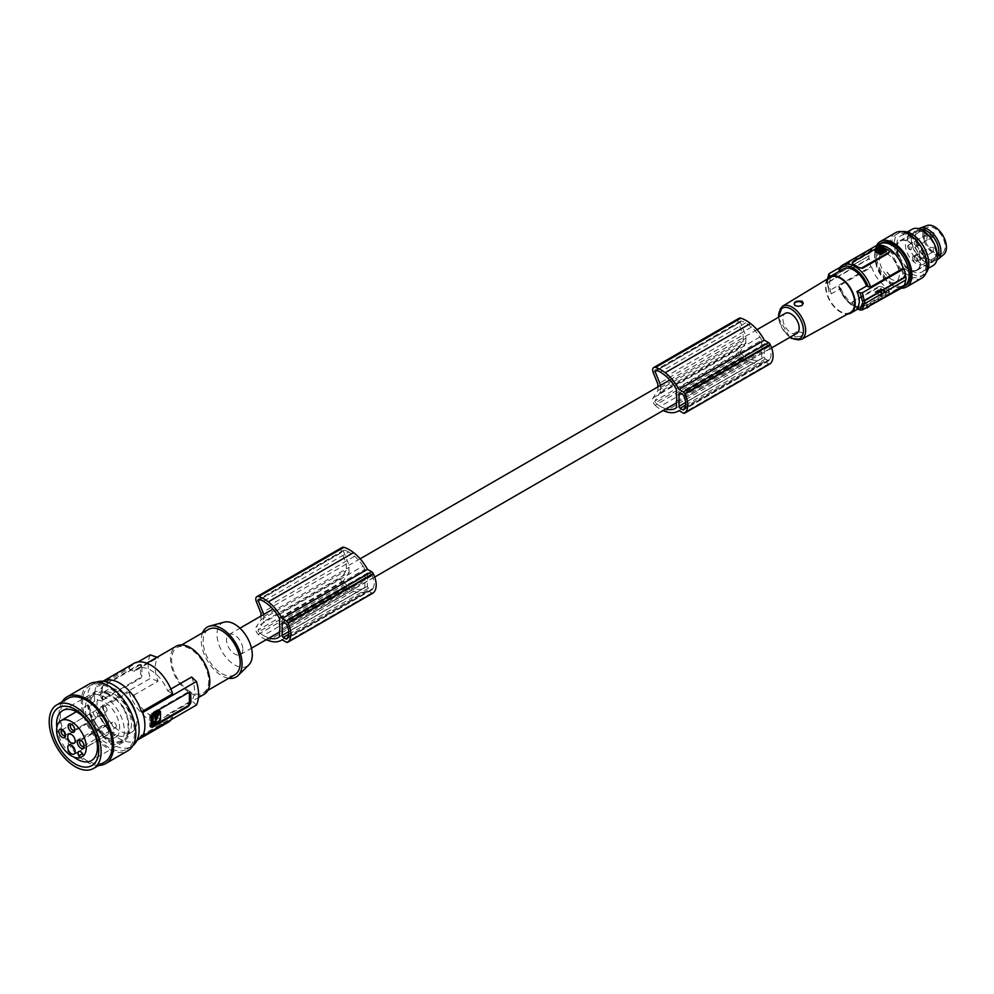 <?xml version="1.0" encoding="UTF-8"?>
<svg xmlns="http://www.w3.org/2000/svg" width="994" height="994" viewBox="0 0 994 994"><rect width="100%" height="100%" fill="white"/><g stroke="black" fill="none" stroke-linecap="round" stroke-linejoin="round"><path stroke-width="0.75" stroke-dasharray="4.97 3.73" d="M899.794 289.03A24.651 14.239 -120 0 1 887.468 287.813A24.651 14.239 -120 0 1 871.701 267.137L839.06 285.986L839.184 287.341L840.874 288.322L831.232 293.876A104.917 60.572 0 0 1 829.021 291.988L827.952 282.607L869.34 258.713A25.707 14.835 -120 0 0 870.881 266.665L829.158 290.757L829.021 291.988L827.729 283.638M888.586 290.596L888.586 291.95L862.618 306.947L858.915 307.73A2.622 1.516 0 0 0 862.618 307.73L888.586 292.745A2.622 1.516 180 0 0 889.357 291.664A2.622 1.516 180 0 0 888.586 290.596L885.617 288.881A24.651 14.239 -120 0 0 888.586 290.31L888.586 292.745M827.729 283.737L827.952 282.607L827.729 283.737A104.917 60.572 0 0 1 827.443 283.464L827.443 280.457A104.917 60.572 0 0 0 827.729 280.73L827.99 278.283M881.106 289.179L885.132 291.515L883.753 292.646L881.653 291.59L881.74 292.696L879.143 290.844L881.106 290.037L885.132 292.373L883.157 293.503L879.131 290.323L880.51 289.192L881.106 290.037M878.112 291.441L881.827 293.603L877.317 292.547L878.112 290.583L879.255 290.907L879.342 292.012M881.653 292.447L881.653 291.59M879.131 290.323L879.131 291.18L879.131 290.323M885.132 291.515L885.132 292.708L885.132 291.515M879.342 291.155L881.84 292.398L881.827 293.603L881.827 292.745L877.317 291.689L878.112 290.583M878.944 286.384L882.647 287.167A2.622 1.516 0 0 0 878.944 287.167L878.944 286.384L852.641 301.617L852.976 304.301L855.946 306.015A24.651 14.239 -120 0 0 858.915 307.432M902.279 286.856A24.651 14.239 -120 0 0 903.248 285.353L870.607 304.201L866.569 303.158L856.927 308.724M880.411 288.484L880.411 289.341L886.362 292.311L886.362 291.453L880.411 288.484L875.279 291.901L880.423 294.883L880.423 295.74L886.362 292.311L880.423 294.883M880.423 295.74L875.279 292.758L875.292 291.441L875.292 292.298L880.411 289.341M852.976 304.015A24.651 14.239 -120 0 0 855.946 306.015L858.915 307.73M852.976 304.301A2.622 1.516 180 0 1 852.206 303.232A2.622 1.516 180 0 1 852.976 302.164L878.944 287.167M882.647 287.167L885.617 288.881A24.651 14.239 -120 0 1 882.647 286.881M880.05 292.484L881.119 292.211L880.05 292.484M880.05 291.627L881.119 291.354L880.05 291.627M904.068 285.825L903.248 285.353M905.969 279.861L864.184 303.891M852.976 264.342L852.976 262.689L878.944 247.692L882.647 247.208A24.651 14.239 60 0 1 885.617 248.624A24.651 14.239 60 0 1 888.586 250.637L889.307 251.681M868.967 255.508A26.229 15.146 60 0 0 868.967 258.502L827.679 282.346L827.443 283.464L827.679 279.351L869.34 255.719L827.952 279.612L829.158 273.623M839.855 267.448L870.881 249.544A25.707 14.835 60 0 0 869.34 255.719M864.208 303.543L862.27 303.679M827.679 279.351L827.443 280.457L827.679 279.351M827.952 279.612L827.729 280.73L827.952 279.612M796.803 333.35A11.543 6.66 60 0 1 787.907 330.269A11.543 6.66 60 0 1 782.874 318.652A11.543 6.66 60 0 1 785.26 313.371M827.468 278.966A20.986 12.114 -120 0 0 840.365 312.017A20.986 12.114 -120 0 0 847.696 314.005M840.874 288.322A20.986 12.114 -120 0 0 853.722 304.301A20.986 12.114 -120 0 0 864.208 305.344A20.986 12.114 -120 0 0 866.569 303.158M801.412 332.394L797.996 331.834L795.026 332.667L793.721 334.729L794.939 336.767C801.499 337.364 803.885 336.034 802.096 332.779L801.412 332.394A4.2 2.423 180 0 1 801.412 335.823A4.2 2.423 180 0 1 795.486 335.823A4.2 2.423 180 0 1 795.486 332.394A4.2 2.423 180 0 1 801.412 332.394M871.701 267.137L870.881 266.665M867.153 307.879A24.651 14.239 -120 0 1 854.828 306.661A24.651 14.239 -120 0 1 839.06 285.986L839.184 287.341A23.086 13.32 -120 0 0 853.722 306.015A23.086 13.32 -120 0 0 868.259 304.127M850.392 312.526A20.302 11.717 60 0 1 840.365 311.457A20.302 11.717 60 0 1 827.132 293.677A20.302 11.717 60 0 1 830.089 277.376M795.237 305.605A4.2 2.423 0 0 0 795.486 305.767L794.939 305.444L795.486 305.767A4.2 2.423 0 0 0 801.412 305.767A4.2 2.423 0 0 0 801.524 305.705M242.822 649.293A11.543 6.66 60 0 1 240.424 654.574A11.543 6.66 60 0 1 226.868 642.894A11.543 6.66 60 0 1 226.495 639.875A11.543 6.66 60 0 1 228.893 634.582A11.543 6.66 60 0 1 237.777 637.676A11.543 6.66 60 0 1 242.822 649.293M343.986 582.608A21.408 12.363 -120 0 0 348.732 586.249L263.422 635.501A21.408 12.363 -120 0 1 258.676 631.873L343.986 582.608A1.317 0.758 60 0 1 343.477 580.769L349.267 572.221L263.957 621.474A11.543 6.66 60 0 1 263.596 618.454A11.543 6.66 60 0 1 263.77 616.566L263.77 614.441M349.267 572.221A11.543 6.66 60 0 1 348.906 569.202A11.543 6.66 60 0 1 349.08 567.313L349.08 565.164L343.539 551.446L259.956 599.705M740.865 353.479A21.408 12.363 -120 0 0 745.612 357.107L660.302 406.36A21.408 12.363 -120 0 1 655.555 402.732L740.865 353.479A1.317 0.758 60 0 1 740.356 351.64L745.972 342.172L660.65 391.425A11.543 6.66 60 0 1 660.476 389.325A11.543 6.66 60 0 1 660.65 387.424L660.65 385.312M745.972 342.172A11.543 6.66 60 0 1 745.786 340.06A11.543 6.66 60 0 1 745.972 338.171L745.972 336.022L740.418 322.304L656.835 370.563M676.417 395.724L761.727 346.471A11.543 6.66 60 0 1 762.1 349.49A11.543 6.66 60 0 1 761.727 352.087L761.727 358.325L676.417 407.577M676.417 401.34L761.727 352.087M279.538 618.603L364.848 569.351L364.848 575.601A11.543 6.66 60 0 1 365.22 578.62A11.543 6.66 60 0 1 364.848 581.217L279.538 630.469M224.197 622.145A24.949 14.401 -120 0 0 217.897 641.254A24.949 14.401 -120 0 0 234.659 664.949A24.949 14.401 -120 0 0 248.86 664.862M202.552 632.83A28.851 16.662 -120 0 0 221.674 675.634A28.851 16.662 -120 0 0 228.782 678.256M234.795 674.789A26.229 15.146 60 0 1 221.674 673.497A26.229 15.146 60 0 1 204.54 650.374A26.229 15.146 60 0 1 208.566 629.364M190.152 691.7A26.229 15.146 60 0 1 173.018 668.577A26.229 15.146 60 0 1 177.031 647.566A26.229 15.146 60 0 1 190.152 648.858A26.229 15.146 60 0 1 207.286 671.981A26.229 15.146 60 0 1 203.261 692.992A26.229 15.146 60 0 1 190.152 691.7M204.056 694.359A27.807 16.053 60 0 1 182.623 686.904A27.807 16.053 60 0 1 170.496 658.935A27.807 16.053 60 0 1 176.249 646.199M102.63 681.437L102.916 681.275A34.094 19.681 60 0 0 102.63 681.437A34.094 19.681 60 0 0 97.834 686.581L128.984 668.589L134.028 671.497L158.058 657.63L157.077 657.27M134.028 671.497A27.807 16.053 60 0 1 136.936 668.9A27.807 16.053 60 0 1 167.638 690.905L170.856 689.041M191.668 677.026A27.807 16.053 60 0 1 194.526 690.457A27.807 16.053 60 0 1 191.668 700.584L196.439 705.057M158.058 681.176L150.305 678.43L96.604 709.43L97.834 710.138L128.984 692.147L134.028 695.054L158.058 681.176A27.807 16.053 60 0 1 155.201 667.757A27.807 16.053 60 0 1 158.058 657.63M96.604 709.43A35.672 20.588 60 0 1 94.455 696.409A35.672 20.588 60 0 1 96.604 685.872L137.93 662.016M150.305 654.872A35.672 20.588 -120 0 0 148.143 665.408A35.672 20.588 -120 0 0 150.305 678.43M101.09 697.664A35.672 20.588 -120 0 1 100.754 692.768A35.672 20.588 -120 0 1 101.09 688.246L103.326 685.251L139.297 664.477L140.775 665.334A35.672 20.588 -120 0 0 140.452 669.857A35.672 20.588 -120 0 0 140.775 674.752L139.297 678.181L103.14 699.055L101.885 699.018L101.09 697.664L102.245 698.335L102.245 688.904A2.622 1.516 120 0 1 102.258 688.606A2.622 1.516 120 0 1 104.097 685.698L140.079 664.924A2.622 1.516 -60 0 1 141.384 664.8A2.622 1.516 -60 0 1 141.931 665.992L141.931 675.423A2.622 1.516 -60 0 1 141.906 675.734A2.622 1.516 -60 0 1 140.079 678.629L139.297 678.181M140.079 664.924L141.931 665.992M102.245 698.335A2.622 1.516 120 0 0 102.78 699.527A2.622 1.516 120 0 0 104.097 699.403L140.079 678.629M135.731 712.946A24.39 14.078 60 0 1 131.867 732.093A24.39 14.078 60 0 1 119.678 730.888A24.39 14.078 60 0 1 103.736 709.393A24.39 14.078 60 0 1 107.476 689.848A24.39 14.078 60 0 1 119.678 691.054A24.39 14.078 60 0 1 125.99 696.073M97.834 710.138A34.094 19.681 -120 0 0 119.678 738.803A34.094 19.681 -120 0 0 136.725 740.493A34.094 19.681 -120 0 0 137.023 740.319L136.725 740.493M97.834 686.581L96.604 685.872M96.977 704.162A24.39 14.078 60 0 1 102.034 692.992A24.39 14.078 60 0 1 114.223 694.197A24.39 14.078 60 0 1 131.469 724.067A24.39 14.078 60 0 1 126.424 735.237A24.39 14.078 60 0 1 114.223 734.032A24.39 14.078 60 0 1 96.977 704.162M96.294 682.195A36.716 21.197 -120 0 0 94.79 682.928A36.716 21.197 -120 0 0 87.186 699.739A36.716 21.197 -120 0 0 103.214 736.691A36.716 21.197 -120 0 0 131.519 746.531L126.909 749.19A36.716 21.197 -120 0 0 126.909 706.796A36.716 21.197 -120 0 0 90.193 685.587A36.716 21.197 -120 0 0 90.193 727.993A36.716 21.197 -120 0 0 126.909 749.19L131.519 746.531A36.716 21.197 -120 0 0 132.898 745.599M94.79 682.928L90.193 685.587L94.79 682.928M89.274 683.996A38.555 22.266 -120 0 0 83.359 714.897A38.555 22.266 -120 0 0 108.545 748.867A38.555 22.266 -120 0 0 118.584 752.458A38.555 22.266 -120 0 0 127.828 750.781M62.05 701.839A38.555 22.266 -120 0 0 86.292 761.715A38.555 22.266 -120 0 0 87.435 762.348A38.555 22.266 -120 0 0 98.779 765.43M67.927 698.447A36.716 21.197 -120 0 0 79.135 754.931A36.716 21.197 -120 0 0 86.292 760.224A36.716 21.197 -120 0 0 104.656 762.038M56.844 727.409A28.851 16.662 -120 0 0 74.016 757.155M128.201 736.815L124.449 741.524L123.865 740.344L127.443 735.846L128.201 736.815L129.058 729.099L128.201 718.811L124.449 708.213L123.865 708.548L116.87 700.372L117.143 699.664L124.449 708.213M117.143 699.664L108.657 693.775L108.793 694.769L116.87 700.372M118.609 743.388A27.534 15.904 -120 0 0 122.834 721.321A27.534 15.904 -120 0 0 104.842 697.043A27.534 15.904 -120 0 0 91.063 695.688A27.534 15.904 -120 0 0 86.851 717.755A27.534 15.904 -120 0 0 104.842 742.021A27.534 15.904 -120 0 0 118.609 743.388L123.865 740.344L116.87 741.946L117.143 743.201L108.657 740.878L101.55 734.206L90.491 715.046L88.255 705.554L89.311 706.013L91.436 697.912L90.491 697.043L95.598 691.551L96.319 692.656L102.022 691.799L101.55 690.656L95.598 691.551L62.597 710.611M117.143 743.201L124.449 741.524L91.448 760.584M108.657 740.878L108.793 739.735L102.022 733.373L96.319 724.452L95.598 724.862M127.443 735.846L128.263 728.49L129.058 729.099M108.793 694.769L102.022 691.799M108.657 693.775L101.55 690.656M128.263 728.49L127.443 718.699L128.201 718.811M123.865 708.548L127.443 718.699M91.063 695.688L96.319 692.656L91.436 697.912M90.491 697.043L88.255 705.554M89.311 706.013L91.436 715.059L90.491 715.046M108.793 739.735L116.87 741.946M96.319 724.452L91.436 715.059M112.185 732.255A3.678 2.125 -120 0 0 112.185 736.492L113.328 738.48A20.986 12.114 60 0 1 104.842 736.666A20.986 12.114 60 0 1 91.137 718.177A20.986 12.114 60 0 1 94.343 701.366A20.986 12.114 60 0 1 104.842 702.398A20.986 12.114 60 0 1 117.988 719.209A20.986 12.114 60 0 1 117.006 736.368L115.851 734.367A3.678 2.125 -120 0 0 112.185 732.255L78.799 751.526L112.185 732.255M113.328 738.48L117.006 736.368M65.467 734.641A3.144 1.814 -120 0 0 65.517 734.094A3.144 1.814 -120 0 0 63.293 730.242L62.187 729.596L63.293 730.242A3.144 1.814 -120 0 0 62.796 730.018M95.561 716.749A3.144 1.814 60 0 1 93.511 713.978A3.144 1.814 60 0 1 93.995 711.456A3.144 1.814 60 0 1 95.561 711.605A3.144 1.814 60 0 1 97.623 714.388A3.144 1.814 60 0 1 97.139 716.91A3.144 1.814 60 0 1 95.561 716.749M84.005 745.351A3.144 1.814 -120 0 0 84.068 744.804A3.144 1.814 -120 0 0 81.843 740.952L80.725 740.306L81.843 740.952A3.144 1.814 -120 0 0 81.346 740.729M114.111 727.459A3.144 1.814 60 0 1 112.061 724.688A3.144 1.814 60 0 1 112.533 722.166A3.144 1.814 60 0 1 114.111 722.315A3.144 1.814 60 0 1 116.161 725.086A3.144 1.814 60 0 1 115.689 727.608A3.144 1.814 60 0 1 114.111 727.459M104.842 723.818A5.243 3.032 60 0 1 101.413 719.196A5.243 3.032 60 0 1 102.22 714.984A5.243 3.032 60 0 1 104.842 715.245A5.243 3.032 60 0 1 108.271 719.867A5.243 3.032 60 0 1 107.464 724.079A5.243 3.032 60 0 1 104.842 723.818M104.842 734.529A5.243 3.032 60 0 1 101.413 729.907A5.243 3.032 60 0 1 102.22 725.695A5.243 3.032 60 0 1 104.842 725.955A5.243 3.032 60 0 1 108.271 730.578A5.243 3.032 60 0 1 107.464 734.777A5.243 3.032 60 0 1 104.842 734.529M74.736 729.285A3.144 1.814 -120 0 0 74.799 728.739A3.144 1.814 -120 0 0 72.574 724.887L71.456 724.241L72.574 724.887A3.144 1.814 -120 0 0 72.065 724.663M104.842 711.393A3.144 1.814 60 0 1 102.78 708.623A3.144 1.814 60 0 1 103.264 706.1A3.144 1.814 60 0 1 104.842 706.262A3.144 1.814 60 0 1 106.892 709.033A3.144 1.814 60 0 1 106.408 711.555A3.144 1.814 60 0 1 104.842 711.393M128.984 692.147A34.094 19.681 -120 0 0 150.827 720.824A34.094 19.681 -120 0 0 167.874 722.501M171.204 719.631A34.094 19.681 -120 0 0 172.683 717.37L141.521 735.361M172.683 717.37L167.638 714.462L191.668 700.584M128.984 668.589A34.094 19.681 60 0 1 133.78 663.445M150.877 727.061A2.622 1.516 -60 0 1 150.268 726.949A2.622 1.516 -60 0 1 149.721 725.744L149.721 716.326A2.622 1.516 -60 0 1 151.573 713.108L187.555 692.333A2.622 1.516 -60 0 1 188.86 692.209A2.622 1.516 -60 0 1 189.208 692.557M160.469 711.592L159.723 711.17L159.723 719.345L160.469 719.768M151.573 724.054L159.723 719.345M156.083 716.873L155.66 717.581M156.555 715.755L155.797 715.208L155.797 718.463L156.543 718.898M156.543 715.643L155.797 715.208L155.797 714.326L156.543 714.748M158.406 713.729L156.94 714.052M156.195 713.63L155.797 714.326M156.543 719.731L155.797 719.321L156.543 719.333M156.543 719.755L155.797 718.463M155.524 714.872L154.778 714.45L152.48 716.239L152.48 722.638L153.225 722.675M154.965 718.538L155.71 718.96M167.638 714.462A27.807 16.053 60 0 1 164.731 717.059A27.807 16.053 60 0 1 134.028 695.054M167.638 690.905L172.683 693.812M348.732 586.249A38.269 22.092 -120 0 0 352.808 588.125A38.269 22.092 -120 0 0 354.585 588.721A25.111 14.5 -120 0 0 363.605 588.336A25.111 14.5 -120 0 0 364.848 587.454L364.848 581.217M364.848 587.454L279.538 636.719M279.538 624.853L364.848 575.601M364.848 569.351A31.883 18.414 -120 0 0 363.034 566.108L277.724 615.361M363.034 566.108A28.714 16.575 -120 0 0 354.585 556.255A38.269 22.092 -120 0 0 352.808 554.789A38.269 22.092 -120 0 0 348.732 551.981L263.422 601.233M348.732 551.981A19.892 11.481 -120 0 0 344.023 550.154A1.317 0.758 -120 0 0 343.675 550.216L343.675 550.216A1.317 0.758 -120 0 0 343.539 551.446M263.422 635.501A38.269 22.092 -120 0 0 267.498 637.378A38.269 22.092 -120 0 0 269.212 637.962M258.676 631.873A1.317 0.758 60 0 1 258.167 630.034L343.477 580.769M263.957 621.474L258.167 630.034M261 616.056L261 619.747L256.141 627.04L341.451 577.787A5.243 3.032 60 0 0 343.564 585.168A25.049 14.463 -120 0 0 352.038 590.722A25.049 14.463 -120 0 0 353.603 591.219A33.572 19.383 -120 0 0 353.926 591.343A33.572 19.383 -120 0 0 366.587 591.045A33.572 19.383 -120 0 0 367.457 590.498L371.694 592.946A2.622 1.516 -120 0 0 372.8 593.157M266.131 639.738A25.049 14.463 -120 0 1 258.254 634.42A5.243 3.032 60 0 1 256.141 627.04M287.701 637.663L373.011 588.411A19.433 11.22 -120 0 1 372.166 589.628A1.578 0.907 -120 0 1 372.017 589.753A1.578 0.907 -120 0 1 371.234 589.678L368.563 588.137A1.578 0.907 -120 0 1 367.445 586.212L367.445 573.613L283.253 622.219L368.563 572.966L371.234 574.52L285.924 623.772M373.011 588.411A14.003 8.089 -120 0 0 373.011 577.825L287.701 627.077M373.011 577.825A19.433 11.22 -120 0 0 372.166 575.638A1.578 0.907 -120 0 0 371.234 574.52M368.563 572.966A1.578 0.907 -120 0 0 367.768 572.892A1.578 0.907 -120 0 0 367.445 573.613M342.172 547.421A5.243 3.032 -120 0 0 341.613 552.329L346.31 564.033L346.31 570.481L341.451 577.787M360.163 558.802L349.08 565.164M263.77 616.566L349.08 567.313M367.457 590.498L282.147 639.751L366.587 591.045M346.31 564.033L261 613.286M261 619.747L346.31 570.481M354.585 588.721L279.538 632.06M761.727 346.471L761.727 340.209L676.417 389.462M745.612 357.107A38.269 22.092 -120 0 0 749.687 358.996A38.269 22.092 -120 0 0 751.464 359.592L676.417 402.918M751.464 359.592A25.111 14.5 -120 0 0 760.485 359.194A25.111 14.5 -120 0 0 761.727 358.325M761.727 340.209A31.883 18.414 -120 0 0 759.925 336.978A28.714 16.575 -120 0 0 751.464 327.125A38.269 22.092 -120 0 0 749.687 325.659A38.269 22.092 -120 0 0 745.612 322.839A19.892 11.481 -120 0 0 740.903 321.025A1.317 0.758 -120 0 0 740.555 321.074L740.555 321.074A1.317 0.758 -120 0 0 740.418 322.304M768.114 345.378A1.578 0.907 -120 0 1 769.045 346.496A19.433 11.22 -120 0 1 769.89 348.695A14.003 8.089 -120 0 1 769.89 359.269A19.433 11.22 -120 0 1 769.045 360.499A1.578 0.907 -120 0 1 768.909 360.623A1.578 0.907 -120 0 1 768.114 360.536L765.442 358.996A1.578 0.907 -120 0 1 764.324 357.07L764.324 344.483A1.578 0.907 -120 0 1 764.647 343.762A1.578 0.907 -120 0 1 765.442 343.837L768.114 345.378L682.803 394.63M657.879 386.914L657.879 390.605L653.021 397.911A5.243 3.032 60 0 0 655.133 405.279L740.443 356.026A25.049 14.463 -120 0 0 748.917 361.592A25.049 14.463 -120 0 0 750.482 362.089A33.572 19.383 -120 0 0 750.805 362.214A33.572 19.383 -120 0 0 763.467 361.915A33.572 19.383 -120 0 0 764.336 361.356L768.586 363.804A2.622 1.516 -120 0 0 769.679 364.028M740.443 356.026A5.243 3.032 60 0 1 738.331 348.658L743.189 341.352L743.189 334.891L657.879 384.156M739.051 318.279A5.243 3.032 -120 0 0 738.492 323.199L743.189 334.891M769.89 348.695L684.58 397.948M660.302 406.36A38.269 22.092 -120 0 0 664.377 408.248A38.269 22.092 -120 0 0 666.092 408.82M655.555 402.732A1.317 0.758 60 0 1 655.046 400.893L740.356 351.64M660.65 391.425L655.046 400.893M655.133 405.279A25.049 14.463 -120 0 0 663.01 410.609M657.879 390.605L743.189 341.352M764.336 361.356L679.026 410.609M769.89 359.269L684.58 408.534M660.65 392.618L745.972 343.365M669.844 379.969L745.972 336.022M660.65 387.424L745.972 338.171M745.612 322.839L660.302 372.091M759.925 336.978L674.603 386.231M353.603 591.219L268.293 640.471M750.482 362.089L665.172 411.342M839.184 270.219L839.06 268.852L871.701 250.016A24.651 14.239 60 0 1 875.142 246.338M843.223 269.001A20.986 12.114 -120 0 0 840.874 271.188L831.232 276.754C829.083 280.656 829.083 286.359 831.232 293.876M871.701 250.016L870.881 249.544M840.154 270.778L840.874 271.188M901.011 288.185A26.229 15.146 60 0 1 893.407 285.676A26.229 15.146 60 0 1 876.497 245.704M921.724 278.196A26.229 15.146 60 0 1 908.615 276.891A26.229 15.146 60 0 1 891.481 253.781A26.229 15.146 60 0 1 895.495 232.77M916.033 260.826A2.622 1.516 60 0 1 914.318 258.515A2.622 1.516 60 0 1 914.716 256.415A2.622 1.516 60 0 1 916.033 256.551A2.622 1.516 60 0 1 917.748 258.862A2.622 1.516 60 0 1 917.338 260.962A2.622 1.516 60 0 1 916.033 260.826M909.535 249.593A2.622 1.516 60 0 1 907.833 247.282A2.622 1.516 60 0 1 908.23 245.17A2.622 1.516 60 0 1 909.535 245.307A2.622 1.516 60 0 1 911.249 247.618A2.622 1.516 60 0 1 910.852 249.718A2.622 1.516 60 0 1 909.535 249.593M916.033 245.841A2.622 1.516 60 0 1 914.318 243.53A2.622 1.516 60 0 1 914.716 241.43A2.622 1.516 60 0 1 916.033 241.554A2.622 1.516 60 0 1 917.748 243.865A2.622 1.516 60 0 1 917.338 245.965A2.622 1.516 60 0 1 916.033 245.841M919.723 251.358A4.2 2.423 60 0 1 923.848 252.898A4.2 2.423 60 0 1 924.582 258.092A4.2 2.423 60 0 1 922.146 258.154A4.2 2.423 60 0 1 919.189 253.01A4.2 2.423 60 0 1 919.723 251.358M924.693 263.199A14.947 8.635 -120 0 0 922.83 245.767A14.947 8.635 -120 0 0 908.553 238.249A14.947 8.635 -120 0 0 907.373 239.194A14.947 8.635 -120 0 0 909.237 256.626A14.947 8.635 -120 0 0 923.501 264.143A14.947 8.635 -120 0 0 924.693 263.199M943.231 252.488A14.947 8.635 -120 0 0 941.368 235.056A14.947 8.635 -120 0 0 927.104 227.539A14.947 8.635 -120 0 0 925.923 228.483A14.947 8.635 -120 0 0 927.787 245.916A14.947 8.635 -120 0 0 942.051 253.433A14.947 8.635 -120 0 0 943.231 252.488M927.079 225.539A16.786 9.691 -120 0 0 924.855 227.017A16.786 9.691 -120 0 0 927.414 247.282A16.786 9.691 -120 0 0 943.778 254.464M880.87 251.83L881.939 251.569L880.87 251.83M918.779 228.719A18.103 10.449 -120 0 0 917.599 229.713A18.103 10.449 -120 0 0 915.288 236.845A18.103 10.449 -120 0 0 928.085 259.012A18.103 10.449 -120 0 0 936.87 260.055M937.292 257.483A16.649 9.617 60 0 1 936.708 258.192A16.649 9.617 60 0 1 935.391 259.248A16.649 9.617 60 0 1 927.067 258.428A16.649 9.617 60 0 1 915.288 238.026A16.649 9.617 60 0 1 917.425 231.453A16.649 9.617 60 0 1 918.742 230.397A16.649 9.617 60 0 1 921.214 229.639M877.826 254.315A16.649 9.617 -120 0 0 877.031 267.933A16.649 9.617 -120 0 0 887.468 281.277A16.649 9.617 -120 0 0 895.793 282.11A16.649 9.617 -120 0 0 897.122 281.053A16.649 9.617 -120 0 0 895.035 261.633A16.649 9.617 -120 0 0 879.143 253.259A16.649 9.617 -120 0 0 877.826 254.315M918.257 268.852A16.649 9.617 -120 0 0 916.182 249.432A16.649 9.617 -120 0 0 900.291 241.057A16.649 9.617 -120 0 0 898.961 242.114A16.649 9.617 -120 0 0 901.049 261.521A16.649 9.617 -120 0 0 916.94 269.896A16.649 9.617 -120 0 0 918.257 268.852M882.56 251.196L883.716 252.364L885.095 251.569L884.648 250.973M908.615 241.554A17.047 9.841 60 0 1 919.748 256.576A17.047 9.841 60 0 1 917.139 270.244A17.047 9.841 60 0 1 908.615 269.399A17.047 9.841 60 0 1 897.47 254.377A17.047 9.841 60 0 1 900.092 240.71A17.047 9.841 60 0 1 908.615 241.554M879.541 249.444L879.094 250.041L880.51 250.861L880.945 250.053M914.729 256.44A3.144 1.814 60 0 1 916.791 259.21A3.144 1.814 60 0 1 916.306 261.733A3.144 1.814 60 0 1 914.729 261.584A3.144 1.814 60 0 1 912.678 258.813A3.144 1.814 60 0 1 913.163 256.29A3.144 1.814 60 0 1 914.729 256.44M923.824 232.198A17.768 10.251 -120 0 0 911.262 239.442A17.768 10.251 -120 0 0 923.824 261.198A17.768 10.251 -120 0 0 936.385 253.955A17.768 10.251 -120 0 0 923.824 232.198M923.824 232.782A17.047 9.841 60 0 1 934.956 247.804A17.047 9.841 60 0 1 932.347 261.459A17.047 9.841 60 0 1 923.824 260.614A17.047 9.841 60 0 1 912.678 245.593A17.047 9.841 60 0 1 915.3 231.937A17.047 9.841 60 0 1 923.824 232.782M921.413 257.732L921.413 257.732A3.144 1.814 60 0 1 919.189 253.868A3.144 1.814 60 0 1 919.587 252.625A3.144 1.814 60 0 1 919.835 252.426A3.144 1.814 60 0 1 921.413 252.588A3.144 1.814 60 0 1 923.389 255.11A3.144 1.814 60 0 1 923.227 257.682A3.144 1.814 60 0 1 922.979 257.881A3.144 1.814 60 0 1 921.413 257.732L922.146 258.154M902.055 231.664A24.39 14.078 -120 0 0 899.384 232.646A24.39 14.078 -120 0 0 895.644 252.19A24.39 14.078 -120 0 0 911.585 273.685A24.39 14.078 -120 0 0 923.774 274.891A24.39 14.078 -120 0 0 925.961 273.064M891.842 241.144A24.39 14.078 -120 0 0 908.615 275.388A24.39 14.078 -120 0 0 920.804 276.605A24.39 14.078 -120 0 0 924.544 257.061A24.39 14.078 -120 0 0 908.615 235.566A24.39 14.078 -120 0 0 896.414 234.348A24.39 14.078 -120 0 0 891.842 241.144M885.095 251.569L885.095 250.712L885.095 251.569M878.261 251.482L882.175 252.327M881.206 243.132A24.39 14.078 -120 0 0 877.466 262.677A24.39 14.078 -120 0 0 893.407 284.172A24.39 14.078 -120 0 0 902.415 286.446A24.39 14.078 -120 0 0 905.596 285.377M880.945 250.91L882.473 251.793L882.535 250.699M911.585 270.902A20.986 12.114 -120 0 0 922.072 271.934A20.986 12.114 -120 0 0 925.29 255.123A20.986 12.114 -120 0 0 911.585 236.634A20.986 12.114 -120 0 0 901.086 235.59A20.986 12.114 -120 0 0 897.868 252.401A20.986 12.114 -120 0 0 911.585 270.902M875.242 251.619L880.373 248.202L880.373 247.344M886.313 251.171L880.373 248.202M912.02 229.291A20.986 12.114 -120 0 0 908.802 246.102A20.986 12.114 -120 0 0 922.507 264.59A20.986 12.114 -120 0 0 932.993 265.622M902.092 287.08A24.39 14.078 60 0 1 891.891 285.054A24.39 14.078 60 0 1 879.69 272.182A24.39 14.078 60 0 1 877.988 245.319M882.684 252.961L882.684 252.103L882.684 252.961M899.545 260.714A16.649 9.617 -120 0 0 882.883 251.097A16.649 9.617 -120 0 0 881.566 252.153A16.649 9.617 -120 0 0 882.883 270.331A16.649 9.617 -120 0 0 899.545 279.948A16.649 9.617 -120 0 0 900.862 278.892A16.649 9.617 -120 0 0 899.545 260.714M904.888 273.934L904.478 276.059L904.888 273.934A16.649 9.617 -120 0 1 903.384 277.239L904.229 275.773M905.174 274.046A17.047 9.841 60 0 1 903.558 277.612L903.384 277.239M903.558 277.612L904.478 276.059M882.2 252.538L883.43 251.283L881.628 254.464A17.047 9.841 60 0 1 883.244 250.898M881.628 254.464L882.461 252.811M883.43 251.283A16.649 9.617 -120 0 0 881.926 254.588M897.942 254.104L899.893 256.278L897.855 254.327M896.004 252.165A17.047 9.841 60 0 1 899.893 256.278M899.657 256.34A16.649 9.617 -120 0 0 896.041 252.526M890.773 275.984L888.835 274.257L890.773 275.984A16.649 9.617 -120 0 1 887.157 272.17L888.835 274.257M890.81 276.357A17.047 9.841 60 0 1 886.921 272.244L887.157 272.17M886.921 272.244L888.723 274.493M862.618 307.73L862.618 306.947M878.696 290.583L878.696 291.441M869.638 305.705A24.651 14.239 -120 0 0 870.607 304.201M881.305 292.087L881.305 292.944M880.87 292.037L880.87 292.895M883.157 292.658L883.157 293.503M879.69 290.646L879.69 291.503M880.51 289.192L880.51 290.049M881.218 294.87L881.218 295.727M852.976 301.381L852.976 302.164M883.753 292.646L883.753 293.503M881.206 288.484L881.206 289.341M880.125 290.708L880.125 291.565M878.944 247.692L878.944 246.91M852.976 261.907L852.976 262.689M790.205 337.165A17.532 10.126 60 0 1 778.662 317.185M801.562 339.352A19.11 11.033 60 0 1 792.131 338.333A19.11 11.033 60 0 1 779.681 321.596A19.11 11.033 60 0 1 782.452 306.251M101.09 688.246L102.245 688.904M103.326 685.251L104.097 685.698M103.326 698.956L104.097 699.403M141.931 675.423L140.775 674.752M102.022 733.373L101.55 734.206M112.185 736.492L115.851 734.367M150.877 726.403L149.721 725.744M152.132 724.353L152.877 724.775M159.164 720.29L159.91 720.712M156.033 717.916L156.766 718.351M152.48 716.239L153.225 716.662M152.89 715.531L153.635 715.966M188.326 692.781L187.555 692.333M152.355 713.555L151.573 713.108M150.877 716.985L149.721 716.326M354.585 556.255L269.275 605.52M344.023 550.154L258.713 599.419M367.445 586.212L288.757 631.637M372.166 575.638L286.856 624.891M258.254 634.42L343.564 585.168M341.613 552.329L256.303 601.581M371.694 592.946L286.384 642.199M372.166 589.628L286.856 638.894M371.234 589.678L287.477 638.036M368.563 588.137L288.769 634.197M769.045 346.496L683.735 395.749M765.442 343.837L764.324 344.483M764.324 357.07L685.636 402.508M765.442 358.996L685.649 405.067M768.114 360.536L684.357 408.894M768.586 363.804L683.263 413.057M738.492 323.199L653.182 372.452M653.021 397.911L738.331 348.658M769.045 360.499L683.735 409.752M740.903 321.025L655.593 370.277M751.464 327.125L666.154 376.378M931.651 236.82A2.622 1.516 60 0 1 929.937 234.509A2.622 1.516 60 0 1 930.334 232.41A2.622 1.516 60 0 1 931.651 232.546A2.622 1.516 60 0 1 933.366 234.857A2.622 1.516 60 0 1 932.956 236.957A2.622 1.516 60 0 1 931.651 236.82M931.651 251.817A2.622 1.516 60 0 1 929.937 249.506A2.622 1.516 60 0 1 930.334 247.407A2.622 1.516 60 0 1 931.651 247.531A2.622 1.516 60 0 1 933.366 249.842A2.622 1.516 60 0 1 932.956 251.942A2.622 1.516 60 0 1 931.651 251.817M882.473 251.793L882.473 251.109M880.51 250.861L880.51 250.003M925.153 240.573A2.622 1.516 60 0 1 923.438 238.262A2.622 1.516 60 0 1 923.848 236.162A2.622 1.516 60 0 1 925.153 236.286A2.622 1.516 60 0 1 926.868 238.597A2.622 1.516 60 0 1 926.47 240.71A2.622 1.516 60 0 1 925.153 240.573M883.716 252.364L883.716 251.507M883.119 252.377L883.119 251.519M875.254 251.159L875.254 250.302M881.169 248.202L881.169 247.344M827.505 283.29L828.747 291.565M881.964 293.416L881.964 292.559M879.007 291.018L879.007 290.161M881.628 292.522L881.628 291.664M879.876 292.236L879.876 291.379M881.119 292.211L881.119 291.354M877.317 292.547L877.317 291.689M875.118 291.677L875.118 292.534M879.367 291.925L879.367 291.068M885.256 292.534L885.256 291.677M886.511 291.677L886.511 292.534M838.663 286.781C841.918 295.727 847.05 302.375 854.045 306.736L863.873 309.035M827.219 279.973L827.219 283.017M827.629 278.742L827.505 280.233M778.265 317.409L789.808 337.401M864.208 305.344L857.772 309.059M240.424 654.574L251.494 648.187M279.538 631.998L374.713 577.054M676.417 402.856L771.592 347.912M177.031 647.566L181.641 644.907M136.936 668.9L146.801 663.209M141.384 664.8L140.489 664.278M101.885 699.018L102.78 699.527M102.034 692.992L107.476 689.848M61.727 730.081L93.995 711.456M80.265 740.791L112.533 722.166M68.834 734.268L102.22 714.984M68.834 744.966L102.22 725.695M70.996 724.725L103.264 706.1M151.163 727.459L150.268 726.949M156.679 716.724L155.934 716.289M155.797 718.177L155.052 717.743M156.654 715.891L155.921 715.469M158.816 713.878L158.071 713.456M156.654 720.004L155.921 719.581M156.369 715.581L157.102 716.003M153.337 723.321L152.591 722.899M155.822 718.997L155.076 718.563M155.822 714.848L155.076 714.413M189.767 692.731L188.86 692.209M372.017 589.753L286.707 639.005M367.768 572.892L282.458 622.145M363.605 588.336L278.295 637.589M760.485 359.194L675.174 408.459M764.647 343.762L679.337 393.015M763.467 361.915L679.076 410.634M768.909 360.623L683.586 409.876M228.893 634.582L239.952 628.208M669.869 379.994L757.043 329.66M740.555 321.074L655.245 370.327M83.421 746.245L115.689 727.608M74.799 728.739L74.799 730.031M164.731 717.059L198.44 697.589M126.424 735.237L131.867 732.093M74.078 743.35L107.464 724.079M203.261 692.992L207.87 690.333M74.14 730.18L106.408 711.555M74.078 754.061L107.464 734.777M64.871 735.535L97.139 716.91M84.068 744.804L84.068 746.084M343.675 550.216L258.365 599.469M76.426 711.704L94.343 701.366M65.517 734.094L65.517 735.386M914.716 241.43L930.334 232.41L932.931 232.41C934.646 232.956 934.658 234.472 932.956 236.957L917.338 245.965M927.067 258.428L928.085 259.012M915.288 238.026L915.288 236.845M914.716 256.415L930.334 247.407L932.931 247.407C934.646 247.953 934.658 249.469 932.956 251.942L917.338 260.962M918.742 230.397L900.291 241.057M882.448 251.022L882.448 251.88M917.139 270.244L932.347 261.459M919.189 253.868L919.189 253.01M899.384 232.646L896.414 234.348M885.219 250.538L885.219 251.395M908.23 245.17L923.848 236.162L926.445 236.162C928.16 236.709 928.172 238.225 926.47 240.71L910.852 249.718M880.187 250.426L880.187 251.283M927.104 227.539L908.553 238.249M881.939 250.712L881.939 251.569M880.696 250.737L880.696 251.594M907.311 232L901.086 235.59M878.149 251.06L878.149 251.917M916.306 261.733L922.979 257.881M882.883 251.097L879.143 253.259M882.796 251.929L882.796 252.787M878.969 249.022L878.969 249.879M928.297 268.343L922.072 271.934M923.774 274.891L920.804 276.605M942.051 253.433L923.501 264.143M913.163 256.29L919.835 252.426M935.391 259.248L916.94 269.896M900.092 240.71L915.3 231.937M899.545 279.948L895.793 282.11"/><path stroke-width="1.49" d="M866.569 286.023L856.927 291.59A104.917 60.572 0 0 0 860.22 292.87L862.345 292.783L904.068 268.703L903.248 268.231L870.607 287.067L866.569 286.023A20.986 12.114 -120 0 0 853.722 270.045A20.986 12.114 -120 0 0 843.223 269.001L829.878 276.705A20.986 12.114 -120 0 0 827.468 278.966M863.873 309.035L899.794 289.03A24.651 14.239 -120 0 0 902.279 286.856M856.927 291.59C860.071 298.535 860.071 304.251 856.927 308.724A104.917 60.572 0 0 0 860.22 309.991L862.345 309.917L904.068 285.825A25.707 14.835 60 0 0 905.571 280.097M864.208 303.543L862.345 309.917M852.976 264.044L852.976 264.342A24.651 14.239 60 0 1 855.946 265.758A24.651 14.239 60 0 1 858.915 267.759L852.976 264.044A2.622 1.516 180 0 1 852.206 262.975A2.622 1.516 180 0 1 852.976 261.907L878.944 246.91A2.622 1.516 0 0 1 882.647 246.91L888.586 250.339A2.622 1.516 180 0 1 889.357 251.407A2.622 1.516 180 0 1 888.586 252.476L862.618 267.473A2.622 1.516 0 0 1 858.915 267.473M827.99 278.283L829.158 273.623L839.855 267.448M889.307 251.681L888.586 253.271L862.618 268.256L858.915 267.759M864.668 303.704L905.969 279.861A26.229 15.146 60 0 0 905.969 276.866L864.668 300.71L864.668 303.704L862.742 303.841L862.742 300.847L864.668 300.71M840.154 270.778L839.06 268.852A24.651 14.239 60 0 1 842.502 265.174L875.142 246.338A24.651 14.239 60 0 1 887.468 247.556A24.651 14.239 60 0 1 903.248 268.231M830.649 276.257A104.917 60.572 0 0 1 829.021 274.853L829.158 273.623M862.283 303.58L860.208 310.004M757.043 329.66L785.26 313.371A11.543 6.66 60 0 1 794.156 316.465A11.543 6.66 60 0 1 799.188 328.07A11.543 6.66 60 0 1 796.803 333.35L771.592 347.912M847.696 314.005A20.986 12.114 -120 0 0 850.852 313.048A20.986 12.114 -120 0 0 853.212 293.727A20.986 12.114 -120 0 0 840.365 277.748A20.986 12.114 -120 0 0 829.878 276.705M782.452 306.251L830.089 277.376A20.302 11.717 60 0 1 840.365 278.308A20.302 11.717 60 0 1 853.66 296.311A20.302 11.717 60 0 1 850.392 312.526L801.562 339.352A19.11 11.033 60 0 0 804.643 324.069A19.11 11.033 60 0 0 792.131 307.134A19.11 11.033 60 0 0 782.452 306.251L778.265 317.409M802.096 301.17L803.301 303.232L801.649 305.63L798.145 306.338L794.939 305.444C793.137 302.101 795.523 300.673 802.096 301.17M801.524 305.705A4.2 2.423 0 0 0 801.412 302.338A4.2 2.423 0 0 0 795.622 302.263A4.2 2.423 0 0 0 795.237 305.605M656.835 370.563L655.108 371.57A1.317 0.758 -120 0 1 655.245 370.327L655.245 370.327A1.317 0.758 -120 0 1 655.593 370.277A19.892 11.481 -120 0 1 660.302 372.091A38.269 22.092 -120 0 1 664.377 374.912A38.269 22.092 -120 0 1 666.154 376.378A28.714 16.575 -120 0 1 674.603 386.231A31.883 18.414 -120 0 1 676.417 389.462L676.417 395.724A11.543 6.66 60 0 1 676.79 398.743A11.543 6.66 60 0 1 676.417 401.34L676.417 407.577A25.111 14.5 -120 0 1 675.174 408.459A25.111 14.5 -120 0 1 666.154 408.845L676.417 402.918M259.956 599.705L258.229 600.699A1.317 0.758 -120 0 1 258.365 599.469L258.365 599.469A1.317 0.758 -120 0 1 258.713 599.419A19.892 11.481 -120 0 1 263.422 601.233A38.269 22.092 -120 0 1 267.498 604.054A38.269 22.092 -120 0 1 269.275 605.52A28.714 16.575 -120 0 1 277.724 615.361A31.883 18.414 -120 0 1 279.538 618.603L279.538 624.853A11.543 6.66 60 0 1 279.91 627.873A11.543 6.66 60 0 1 279.538 630.469L279.538 636.719A25.111 14.5 -120 0 1 278.295 637.589A25.111 14.5 -120 0 1 269.275 637.974A38.269 22.092 -120 0 1 269.212 637.962M228.782 678.256A28.851 16.662 -120 0 0 238.1 675.522L248.86 664.862A24.949 14.401 -120 0 0 250.401 644.485A24.949 14.401 -120 0 0 234.659 624.207A24.949 14.401 -120 0 0 224.197 622.145L209.585 626.121A28.851 16.662 -120 0 0 202.552 632.83M238.1 675.522A28.851 16.662 -120 0 0 239.877 651.965A28.851 16.662 -120 0 0 221.674 628.519A28.851 16.662 -120 0 0 209.585 626.121M181.641 644.907L208.566 629.364A26.229 15.146 60 0 1 221.674 630.668A26.229 15.146 60 0 1 238.808 653.779A26.229 15.146 60 0 1 234.795 674.789L207.87 690.333M146.801 663.209L176.249 646.199A27.807 16.053 60 0 1 197.669 653.654A27.807 16.053 60 0 1 209.809 681.623A27.807 16.053 60 0 1 204.056 694.359L198.44 697.589M170.856 689.041L191.668 677.026L196.439 681.511A35.672 20.588 -120 0 1 198.589 694.533A35.672 20.588 -120 0 1 196.439 705.057L142.738 736.069L141.521 735.361A34.094 19.681 -120 0 1 137.023 740.319L167.874 722.501A34.094 19.681 -120 0 0 171.204 719.631M137.93 662.016L150.305 654.872L158.058 657.63M125.99 696.073A24.39 14.078 60 0 1 135.731 712.946M141.521 711.803L172.683 693.812A34.094 19.681 60 0 0 133.78 663.445L102.916 681.275A34.094 19.681 60 0 1 141.521 711.803L142.738 712.512A35.672 20.588 60 0 1 144.9 725.533A35.672 20.588 60 0 1 142.738 736.069M132.898 745.599A36.716 21.197 -120 0 0 139.123 729.72A36.716 21.197 -120 0 0 124.026 693.787A36.716 21.197 -120 0 0 96.294 682.195M98.779 765.43A38.555 22.266 -120 0 0 105.575 763.628L127.828 750.781A38.555 22.266 -120 0 0 133.73 719.892A38.555 22.266 -120 0 0 108.545 685.91A38.555 22.266 -120 0 0 89.274 683.996L67.02 696.856A38.555 22.266 -120 0 0 62.05 701.839M105.575 763.628A38.555 22.266 -120 0 0 111.477 732.74A38.555 22.266 -120 0 0 86.292 698.757A38.555 22.266 -120 0 0 67.02 696.856M93.523 768.461L104.656 762.038A36.716 21.197 -120 0 0 110.284 732.615A36.716 21.197 -120 0 0 86.292 700.261A36.716 21.197 -120 0 0 67.927 698.447L56.807 704.87A36.716 21.197 -120 0 0 51.179 734.293A36.716 21.197 -120 0 0 75.171 766.647A36.716 21.197 -120 0 0 93.523 768.461A36.716 21.197 -120 0 0 99.151 739.039A36.716 21.197 -120 0 0 75.171 706.684A36.716 21.197 -120 0 0 56.807 704.87M75.171 763.926A33.398 19.284 -120 0 0 98.779 750.296A33.398 19.284 -120 0 0 75.171 709.405A33.398 19.284 -120 0 0 51.551 723.036A33.398 19.284 -120 0 0 75.171 763.926M74.016 757.155A28.851 16.662 -120 0 0 77.023 759.155A28.851 16.662 -120 0 0 91.448 760.584A28.851 16.662 -120 0 0 95.871 737.461A28.851 16.662 -120 0 0 77.023 712.039A28.851 16.662 -120 0 0 62.597 710.611A28.851 16.662 -120 0 0 56.844 727.409M71.456 721.669A20.986 12.114 60 0 1 84.614 738.48A20.986 12.114 60 0 1 83.62 755.639L79.955 757.751A20.986 12.114 60 0 1 71.456 755.937A20.986 12.114 60 0 1 57.751 737.449A20.986 12.114 60 0 1 60.969 720.638A20.986 12.114 60 0 1 71.456 721.669M83.62 755.639L82.477 753.651A3.678 2.125 -120 0 0 78.799 751.526L78.799 751.526A3.678 2.125 -120 0 0 78.799 755.763L79.955 757.751M62.187 729.596A4.721 2.721 -120 0 0 58.845 731.522A4.721 2.721 -120 0 0 62.187 737.312A4.721 2.721 -120 0 0 65.517 735.386A4.721 2.721 -120 0 0 62.187 729.596L62.187 729.596M80.725 740.306A4.721 2.721 -120 0 0 77.395 742.232A4.721 2.721 -120 0 0 80.725 748.01A4.721 2.721 -120 0 0 84.068 746.084A4.721 2.721 -120 0 0 80.725 740.306L80.725 740.306M71.456 743.09A5.243 3.032 60 0 1 68.027 738.467A5.243 3.032 60 0 1 68.834 734.268A5.243 3.032 60 0 1 71.456 734.529A5.243 3.032 60 0 1 74.885 739.151A5.243 3.032 60 0 1 74.078 743.35A5.243 3.032 60 0 1 71.456 743.09M71.456 753.8A5.243 3.032 60 0 1 68.027 749.178A5.243 3.032 60 0 1 68.834 744.966A5.243 3.032 60 0 1 71.456 745.227A5.243 3.032 60 0 1 74.885 749.849A5.243 3.032 60 0 1 74.078 754.061A5.243 3.032 60 0 1 71.456 753.8M71.456 724.241A4.721 2.721 -120 0 0 68.114 726.167A4.721 2.721 -120 0 0 71.456 731.957A4.721 2.721 -120 0 0 74.799 730.031A4.721 2.721 -120 0 0 71.456 724.241L71.456 724.241M62.796 730.018A3.144 1.814 -120 0 0 61.727 730.081A3.144 1.814 -120 0 0 61.243 732.603A3.144 1.814 -120 0 0 63.293 735.386A3.144 1.814 -120 0 0 64.871 735.535A3.144 1.814 -120 0 0 65.467 734.641M81.346 740.729A3.144 1.814 -120 0 0 80.265 740.791A3.144 1.814 -120 0 0 79.781 743.313A3.144 1.814 -120 0 0 81.843 746.084A3.144 1.814 -120 0 0 83.421 746.245A3.144 1.814 -120 0 0 84.005 745.351M72.065 724.663A3.144 1.814 -120 0 0 70.996 724.725A3.144 1.814 -120 0 0 70.512 727.248A3.144 1.814 -120 0 0 72.574 730.031A3.144 1.814 -120 0 0 74.14 730.18A3.144 1.814 -120 0 0 74.736 729.285M150.877 726.403L152.355 727.26L150.877 726.403A35.672 20.588 60 0 0 151.2 721.892A35.672 20.588 60 0 0 150.877 716.985L152.355 713.555L188.326 692.781L189.767 692.731L190.562 694.073A35.672 20.588 60 0 1 190.885 698.981A35.672 20.588 60 0 1 190.562 703.491L189.407 702.833A2.622 1.516 -60 0 1 187.555 706.038L151.573 726.813A2.622 1.516 -60 0 1 150.877 727.061M151.573 726.813L152.355 727.26L188.326 706.486L190.562 703.491M189.208 692.557A2.622 1.516 -60 0 1 189.407 693.402L189.407 702.833M151.573 724.054L151.573 715.879L152.318 716.301L152.877 724.775L151.573 724.054M152.877 724.775L160.469 719.768L160.469 711.592L159.164 710.872L151.573 715.879M160.469 711.592L152.318 716.301M156.841 717.096L155.797 718.177L156.841 717.096M156.543 719.755L157.102 716.003L156.369 715.581M156.543 715.643L156.94 714.052L158.816 713.878L156.543 719.731M153.225 723.073L155.934 721.495L155.524 714.872L153.225 716.662L153.225 723.073M154.965 718.538L155.934 719.246L154.965 718.538L154.965 716.115L155.934 715.991M155.66 717.581L156.083 716.873M156.543 719.333L158.406 713.729M155.201 718.824L155.934 721.495M153.225 722.675L155.201 721.072M142.738 712.512L196.439 681.511M258.229 600.699L263.77 614.416L272.965 609.111L239.952 628.208M283.253 622.219L285.924 623.772A1.578 0.907 -120 0 1 286.856 624.891A19.433 11.22 -120 0 1 287.701 627.077A14.003 8.089 -120 0 1 287.701 637.663A19.433 11.22 -120 0 1 286.856 638.894A1.578 0.907 -120 0 1 286.707 639.005A1.578 0.907 -120 0 1 285.924 638.931L283.253 637.39A1.578 0.907 -120 0 1 282.134 635.464L282.134 622.865A1.578 0.907 -120 0 1 282.458 622.145A1.578 0.907 -120 0 1 283.253 622.219L282.134 622.865M266.131 639.738A25.049 14.463 -120 0 0 266.727 639.974A25.049 14.463 -120 0 0 268.293 640.471A33.572 19.383 -120 0 0 268.616 640.596A33.572 19.383 -120 0 0 281.277 640.298A33.572 19.383 -120 0 0 282.147 639.751L286.384 642.199A2.622 1.516 -120 0 0 287.701 642.323A2.622 1.516 -120 0 0 287.887 642.186A22.03 12.723 -120 0 0 288.397 641.764A18.936 10.934 -120 0 0 288.098 623.201A22.03 12.723 -120 0 0 287.887 622.778A2.622 1.516 -120 0 0 286.384 621.039L282.134 618.579A33.572 19.383 -120 0 0 268.616 602.128A33.572 19.383 -120 0 0 268.281 601.867A34.43 19.88 -120 0 0 268.231 601.83A34.43 19.88 -120 0 0 258.676 596.562A5.243 3.032 -120 0 0 256.862 596.673A5.243 3.032 -120 0 0 256.303 601.581L261 613.286L261 616.056M372.8 593.157A2.622 1.516 -120 0 0 373.011 593.07A2.622 1.516 -120 0 0 373.197 592.933A22.03 12.723 -120 0 0 373.707 592.511A18.936 10.934 -120 0 0 373.409 573.948A22.03 12.723 -120 0 0 373.197 573.526A2.622 1.516 -120 0 0 371.694 571.786L367.445 569.326A33.572 19.383 -120 0 0 353.926 552.875A33.572 19.383 -120 0 0 353.591 552.614A34.43 19.88 -120 0 0 353.541 552.577A34.43 19.88 -120 0 0 343.986 547.309A5.243 3.032 -120 0 0 342.172 547.421L256.862 596.673M373.197 592.933L287.887 642.186M367.445 569.326L282.134 618.579M373.409 573.948L288.098 623.201M373.707 592.511L288.397 641.764M373.197 573.526L287.887 622.778M353.591 552.614L268.281 601.867M279.538 632.06L269.275 637.974M769.679 364.028A2.622 1.516 -120 0 0 769.89 363.941A2.622 1.516 -120 0 0 770.077 363.792A22.03 12.723 -120 0 0 770.586 363.369A18.936 10.934 -120 0 0 770.288 344.806A22.03 12.723 -120 0 0 770.077 344.396A2.622 1.516 -120 0 0 768.586 342.644L764.324 340.197A33.572 19.383 -120 0 0 750.805 323.733A33.572 19.383 -120 0 0 750.482 323.485A34.43 19.88 -120 0 0 750.42 323.435A34.43 19.88 -120 0 0 740.865 318.179A5.243 3.032 -120 0 0 739.051 318.279L653.741 367.531A5.243 3.032 -120 0 0 653.182 372.452L657.879 384.156L657.879 386.914M683.735 395.749A1.578 0.907 -120 0 0 682.803 394.63L680.132 393.09A1.578 0.907 -120 0 0 679.337 393.015A1.578 0.907 -120 0 0 679.014 393.736L679.014 406.322A1.578 0.907 -120 0 0 680.132 408.248L682.803 409.801A1.578 0.907 -120 0 0 683.586 409.876A1.578 0.907 -120 0 0 683.735 409.752A19.433 11.22 -120 0 0 684.58 408.534A14.003 8.089 -120 0 0 684.58 397.948A19.433 11.22 -120 0 0 683.735 395.749M655.108 371.57L660.65 385.274L669.844 379.969M663.01 410.609A25.049 14.463 -120 0 0 663.607 410.845A25.049 14.463 -120 0 0 665.172 411.342A33.572 19.383 -120 0 0 665.495 411.466A33.572 19.383 -120 0 0 678.156 411.168A33.572 19.383 -120 0 0 679.026 410.609L683.263 413.057A2.622 1.516 -120 0 0 684.58 413.193A2.622 1.516 -120 0 0 684.767 413.044A22.03 12.723 -120 0 0 685.276 412.622A18.936 10.934 -120 0 0 684.978 394.059A22.03 12.723 -120 0 0 684.767 393.649A2.622 1.516 -120 0 0 683.263 391.909L679.014 389.449A33.572 19.383 -120 0 0 665.495 372.986A33.572 19.383 -120 0 0 665.16 372.738A34.43 19.88 -120 0 0 665.11 372.688A34.43 19.88 -120 0 0 655.555 367.432A5.243 3.032 -120 0 0 653.741 367.531M770.077 363.792L684.767 413.044M770.586 363.369L685.276 412.622M770.288 344.806L684.978 394.059M770.077 344.396L684.767 393.649M764.324 340.197L679.014 389.449M750.482 323.485L665.16 372.738M862.345 292.783L864.208 300.548L905.596 276.655A25.707 14.835 -120 0 0 904.068 268.703M864.208 300.548L862.27 300.673A104.917 60.572 0 0 0 862.742 300.847M876.497 245.704A26.229 15.146 60 0 1 880.286 241.542A26.229 15.146 60 0 1 893.407 242.847A26.229 15.146 60 0 1 910.541 265.957A26.229 15.146 60 0 1 906.516 286.968A26.229 15.146 60 0 1 901.011 288.185M880.286 241.542L895.495 232.77A26.229 15.146 60 0 1 908.615 234.062A26.229 15.146 60 0 1 925.749 257.173A26.229 15.146 60 0 1 921.724 278.196L906.516 286.968M860.208 292.857L862.283 300.772M936.87 260.055A18.103 10.449 -120 0 0 938.001 259.297L943.778 254.464A16.786 9.691 -120 0 0 944.3 253.967A16.786 9.691 -120 0 0 942.66 235.118A16.786 9.691 -120 0 0 927.079 225.539L919.997 228.111A18.103 10.449 -120 0 0 918.779 228.719M938.001 259.297A18.103 10.449 -120 0 0 938.572 258.763A18.103 10.449 -120 0 0 936.795 238.436A18.103 10.449 -120 0 0 919.997 228.111M921.214 229.639A16.649 9.617 60 0 1 935.391 240.014A16.649 9.617 60 0 1 937.292 257.483M879.528 250.799L879.528 249.954L878.149 251.06L882.684 252.103L880.075 250.264L880.088 251.606L879.528 250.799L878.261 251.482M879.106 249.196L882.473 250.935M884.648 250.973L881.069 248.898L879.541 249.444M881.069 248.898L881.069 248.04L885.095 250.376L883.716 251.507L882.56 251.196M925.961 273.064A24.39 14.078 -120 0 0 926.768 253.11A24.39 14.078 -120 0 0 911.585 233.851A24.39 14.078 -120 0 0 902.055 231.664M879.094 249.183L881.069 248.04M886.313 250.314L886.3 251.631L880.386 254.601L875.242 251.619L875.242 250.761L881.181 253.731L886.313 250.314L881.169 247.344L875.254 250.302M882.175 252.327L881.69 251.383M904.08 286.26L905.596 285.377A24.39 14.078 -120 0 0 909.336 265.833A24.39 14.078 -120 0 0 893.407 244.338A24.39 14.078 -120 0 0 881.206 243.132L879.69 244.015A24.39 14.078 60 0 1 891.891 245.22A24.39 14.078 60 0 1 904.08 258.092A24.39 14.078 60 0 1 904.08 286.26A24.39 14.078 60 0 1 902.092 287.08M880.87 250.985L881.939 250.712L880.87 250.985M879.528 249.954L880.075 251.122M880.162 250.985L881.69 252.24M928.297 268.343L932.993 265.622A20.986 12.114 -120 0 0 936.211 248.811A20.986 12.114 -120 0 0 922.507 230.322A20.986 12.114 -120 0 0 912.02 229.291L907.311 232M877.988 245.319A24.39 14.078 60 0 1 879.69 244.015M867.153 307.879A24.651 14.239 -120 0 0 869.638 305.705M888.586 252.476L888.586 253.271M862.618 268.256L862.618 267.473M838.7 269.2L842.502 265.174A24.651 14.239 60 0 1 854.828 266.404A24.651 14.239 60 0 1 870.607 287.067M778.662 317.185A17.532 10.126 60 0 1 791.038 309.047A17.532 10.126 60 0 1 803.438 330.517A17.532 10.126 60 0 1 791.038 337.674A17.532 10.126 60 0 1 790.205 337.165M82.477 753.651L78.799 755.763M152.132 714.934L152.877 715.357M154.965 716.115L155.71 716.537M154.778 721.768L155.524 722.203M190.562 694.073L189.407 693.402M188.326 706.486L187.555 706.038M288.757 631.637L282.134 635.464M343.986 547.309L258.676 596.562M371.694 571.786L286.384 621.039M287.477 638.036L285.924 638.931M288.769 634.197L283.253 637.39M680.132 393.09L679.014 393.736M685.636 402.508L679.014 406.322M685.649 405.067L680.132 408.248M684.357 408.894L682.803 409.801M768.586 342.644L683.263 391.909M740.865 318.179L655.555 367.432M839.184 270.219A23.086 13.32 60 0 1 853.722 268.33A23.086 13.32 60 0 1 868.259 286.993M878.932 250.811L878.932 249.954M880.473 248.91L880.473 248.053M880.386 254.601L880.386 253.743M882.125 252.302L882.125 251.445M881.181 254.588L881.181 253.731M828.785 274.021L827.629 278.742M789.808 337.401L791.361 338.395L801.562 339.352M857.772 309.059L850.852 313.048M889.357 251.407L889.357 252.029M251.494 648.187L279.538 631.998M374.713 577.054L676.417 402.856M151.734 724.39L152.467 724.825M159.562 710.822L160.307 711.257M282.197 639.776L281.277 640.298M373.011 593.07L287.701 642.323M769.89 363.941L684.58 413.193M679.076 410.634L678.156 411.168M360.163 558.802L669.869 379.994M60.969 720.638L76.426 711.704M875.08 251.395L875.08 250.538M886.474 251.395L886.474 250.538"/></g></svg>
